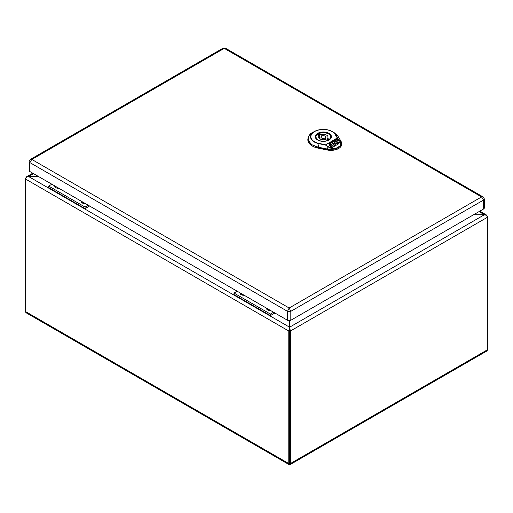 <?xml version="1.0" encoding="UTF-8"?>
<svg xmlns="http://www.w3.org/2000/svg" width="513" height="513" viewBox="0 0 513 513"><rect width="100%" height="100%" fill="white"/><g stroke="black" fill="none" stroke-linecap="round" stroke-linejoin="round"><path stroke-width="0.77" d="M289.589 425.495L289.595 427.021M335.04 134.291A12.434 7.176 0 0 0 314.52 131.597A12.434 7.176 0 0 0 319.189 143.441L325.646 144.801L337.368 138.029L339.382 140.171L337.278 137.965L335.04 134.291A0.468 0.359 -31.3 0 1 335.355 134.335L337.592 138.016A0.468 0.359 148.7 0 0 337.278 137.965L325.447 145.025L319.08 143.73A12.761 7.368 180 0 1 314.289 131.572A12.761 7.368 180 0 1 332.334 131.572A12.761 7.368 180 0 1 335.355 134.335L337.746 135.926L334.13 132.611L337.836 136.016L341.062 141.312L341.735 143.98A10.799 6.233 0 0 1 327.365 150.014L318.188 148.148L318.24 147.193L327.416 149.052L335.611 148.776C333.168 149.071 330.622 148.398 327.974 146.756L325.447 145.025L327.974 146.756L327.371 149.386L318.195 147.52L310.609 144.172L307.883 138.895L308.685 136.259M339.164 140.19C340.715 142.101 341.094 143.98 340.286 145.827L335.56 148.558C332.879 148.719 330.417 148.045 328.173 146.532M335.56 148.558L335.675 149.103L335.56 148.558M341.119 141.485L341.696 143.364L340.619 146.25L340.286 145.827L340.619 146.25L335.675 149.103L327.371 149.386L327.365 150.014M340.972 141.222L339.382 140.171C341.004 142.248 341.369 144.179 340.497 145.955C341.735 144.416 341.895 142.838 340.972 141.222L337.746 135.926M333.245 145.121L333.174 144.685L332.899 145.589L331.68 146.295L330.378 145.294L330.834 146.237L331.68 146.506L332.899 145.801L333.174 144.903M331.725 144.3L331.321 144.089L329.519 145.134M334.656 146.115L333.296 143.274L332.552 143.383M330.378 145.076L331.68 143.993L329.436 144.961L330.475 147.135L332.026 147.635L334.733 146.07L333.296 143.063L332.469 143.217L333.174 144.685M332.033 145.262L332.02 144.698L331.456 145.025L332.033 145.262L332.02 144.916L331.539 145.192M338.375 142.434L337.483 142.941L336.624 141.139L335.682 141.376L335.367 140.716L336.547 140.036L337.349 140.293L338.375 142.646L337.483 143.159L336.624 141.357L335.72 141.569M335.367 140.716L335.508 141.229M337.637 143.473L338.522 142.742L338.76 143.454L337.875 143.961L337.637 143.473M337.875 143.961L337.637 143.255M338.76 143.236L337.875 143.749M332.251 142.967L332.161 142.569L334.7 141.101L335.643 141.402L336.413 143.3M336.342 143.076L336.066 143.98L334.976 144.422M339.523 142.595L338.356 139.882L336.804 139.389L330.083 143.268L329.308 144.429M336.342 142.858L336.066 143.762L334.976 144.204L335.624 145.557L338.747 143.755L339.529 142.492L338.356 139.671L336.804 139.177L330.083 143.05L329.308 144.211L331.565 142.909L332.462 143.198L332.161 142.569M335.252 143.403L334.899 142.133L334.162 142.511L334.617 143.454L335.252 143.403L334.899 142.351L334.162 142.723M334.13 132.611L332.334 131.572C326.319 128.705 320.304 128.705 314.289 131.572L312.494 132.611C310.359 133.297 308.82 135.394 307.877 138.888L307.851 139.504A15.467 8.926 0 0 0 318.188 148.148M329.769 139.273A7.49 4.322 0 0 0 330.821 137.061A7.49 4.322 0 0 0 326.197 133.066A7.49 4.322 0 0 0 318.034 134.002A7.49 4.322 0 0 0 315.841 137.061A7.49 4.322 0 0 0 316.893 139.273M325.492 139.459L327.063 140.363A6.836 3.944 0 0 0 329.051 139.215L327.48 138.311A4.681 2.7 0 0 0 328.012 137.061A4.681 2.7 0 0 0 321.164 134.669L319.593 133.758A6.836 3.944 0 0 0 317.611 134.906L319.182 135.81A4.681 2.7 0 0 0 318.65 137.061A4.681 2.7 0 0 0 325.492 139.459M321.677 136.105A2.341 1.353 0 0 0 320.991 137.061A2.341 1.353 0 0 0 322.433 138.311A2.341 1.353 0 0 0 324.986 138.016A2.341 1.353 0 0 0 325.672 137.061A2.341 1.353 0 0 0 324.229 135.817A2.341 1.353 0 0 0 321.677 136.105M319.182 135.81L319.182 138.311M319.593 133.758L319.593 138.69M321.164 134.669L321.164 136.548M327.48 138.311L327.48 140.196M223.065 48.151L224.232 48.363L31.838 159.44L30.395 159.389L223.065 48.151L225.412 48.158L483.009 196.883L481.56 196.928L483.612 200.025A2.341 1.353 180 0 0 484.298 199.07L484.298 208.009A2.341 1.353 180 0 1 483.612 208.964L290.813 320.272A2.341 1.353 180 0 1 287.504 320.272L29.786 171.483A2.341 1.353 180 0 1 29.1 170.528L29.1 161.582A2.341 1.353 180 0 0 29.786 162.538L31.838 159.44L289.159 308.012L287.504 311.333L29.786 162.538L29.786 171.483M225.406 48.158L224.232 48.363L481.56 196.928L289.159 308.012L290.813 311.333A2.341 1.353 180 0 1 287.504 311.333L287.504 320.272M51.858 184.225L48.677 186.059L48.677 187.585L85.081 208.605L89.583 206.008L85.081 208.599L85.081 207.072L88.262 205.238L85.081 207.072L85.081 208.605L48.677 187.585L48.677 186.059L85.081 207.072L48.677 186.059L51.858 184.225M82.901 202.148A2.437 1.404 0 0 0 82.381 202.738A2.437 1.404 0 0 1 82.901 202.148M56.43 186.867A2.437 1.404 0 0 0 55.911 187.45A2.437 1.404 0 0 1 56.43 186.86M56.007 186.623A2.437 1.404 0 0 0 55.846 187.13A2.437 1.404 180 0 1 56.007 186.623M82.484 201.904A2.437 1.404 0 0 0 82.317 202.411A2.437 1.404 180 0 1 82.484 201.904M56.244 187.899A2.437 1.404 180 0 1 55.846 187.13M58.828 188.252A3.508 2.026 180 0 1 55.795 187.681A3.508 2.026 180 0 1 54.814 185.93M82.721 203.186A2.437 1.404 180 0 1 82.317 202.411M85.305 203.533A3.508 2.026 180 0 1 82.266 202.968A3.508 2.026 180 0 1 81.285 201.211M237.173 291.217L233.999 293.051L233.999 294.577L270.396 315.598L274.897 312.994L270.396 315.591L270.396 314.065L273.576 312.231L270.396 314.065L270.396 315.598L233.999 294.577L233.999 293.051L270.396 314.065L233.999 293.051L237.173 291.217M268.222 309.14A2.437 1.404 0 0 0 267.703 309.73A2.437 1.404 0 0 1 268.216 309.14M241.745 293.853A2.437 1.404 0 0 0 241.225 294.443A2.437 1.404 0 0 1 241.745 293.853M241.328 293.616A2.437 1.404 0 0 0 241.161 294.122A2.437 1.404 180 0 1 241.322 293.609M267.799 308.897A2.437 1.404 0 0 0 267.632 309.403A2.437 1.404 180 0 1 267.799 308.897M241.565 294.892A2.437 1.404 180 0 1 241.161 294.116M244.143 295.244A3.508 2.026 180 0 1 241.11 294.674A3.508 2.026 180 0 1 240.129 292.923M268.036 310.179A2.437 1.404 180 0 1 267.632 309.403M270.62 310.525A3.508 2.026 180 0 1 267.587 309.955A3.508 2.026 180 0 1 266.6 308.204M479.046 211.6L484.439 214.716L289.595 327.211L289.589 330.571L290.39 331.032L487.35 217.32L487.35 216.396L486.497 215.018L473.653 214.716L484.439 214.716C486.202 215.127 487.177 215.992 487.35 217.32L487.35 349.834L290.39 463.553L290.39 331.032L289.595 327.211L289.595 320.644L289.589 327.211L288.793 331.032L288.793 463.553A2.623 1.513 120 0 0 289.338 464.752A2.623 1.513 120 0 0 289.589 464.849L289.595 327.211L28.561 176.504L38.488 176.504L26.503 176.805L25.65 178.184L25.65 179.108C25.823 177.78 26.798 176.914 28.561 176.504L33.525 173.638M487.35 349.834A2.623 1.513 60 0 1 486.805 351.033L289.845 464.752A2.623 1.513 60 0 1 289.595 464.849L289.595 464.009M290.39 463.553A2.623 1.513 60 0 1 289.845 464.752M57.161 187.283A1.404 0.808 0 0 0 56.872 187.777A1.404 0.808 0 0 0 57.02 188.143M83.638 202.571A1.404 0.808 0 0 0 83.35 203.065A1.404 0.808 0 0 0 83.497 203.424M242.476 294.276A1.404 0.808 0 0 0 242.187 294.77A1.404 0.808 0 0 0 242.335 295.135M268.953 309.563A1.404 0.808 0 0 0 268.665 310.057A1.404 0.808 0 0 0 268.812 310.416M58.2 187.886A1.404 0.808 0 0 0 57.2 188.175M84.671 203.174A1.404 0.808 0 0 0 83.67 203.462M243.515 294.879A1.404 0.808 0 0 0 242.514 295.167M269.992 310.16A1.404 0.808 0 0 0 268.992 310.455M288.793 463.553L25.65 311.622L25.65 179.108L288.793 331.032L289.589 330.571L289.595 463.092M25.65 311.622A2.623 1.513 120 0 0 26.195 312.821L289.338 464.752M319.189 143.441L318.24 147.193L311.891 144.737L308.39 140.819L308.608 136.407L312.488 132.611M315.726 137.061A7.605 4.393 180 0 1 323.331 132.668A7.605 4.393 180 0 1 330.936 137.061L329.32 139.619C328.166 140.863 322.549 142.338 317.855 139.953L315.726 137.061M317.624 139.978A8.073 4.662 180 0 1 321.241 132.174A8.073 4.662 180 0 1 331.129 137.888A8.073 4.662 180 0 1 317.624 139.978M483.612 208.964L483.612 200.025L290.813 311.333L290.813 320.272M330.821 137.779L330.821 137.061M315.841 137.779L315.841 137.061M325.672 139.562L325.672 137.061M320.991 139.401L320.991 137.061M30.395 159.389L29.1 161.582M484.298 199.07C483.99 197.697 483.56 196.966 483.009 196.883M479.809 211.157L486.497 215.018M26.503 176.805L32.755 173.195"/></g></svg>
